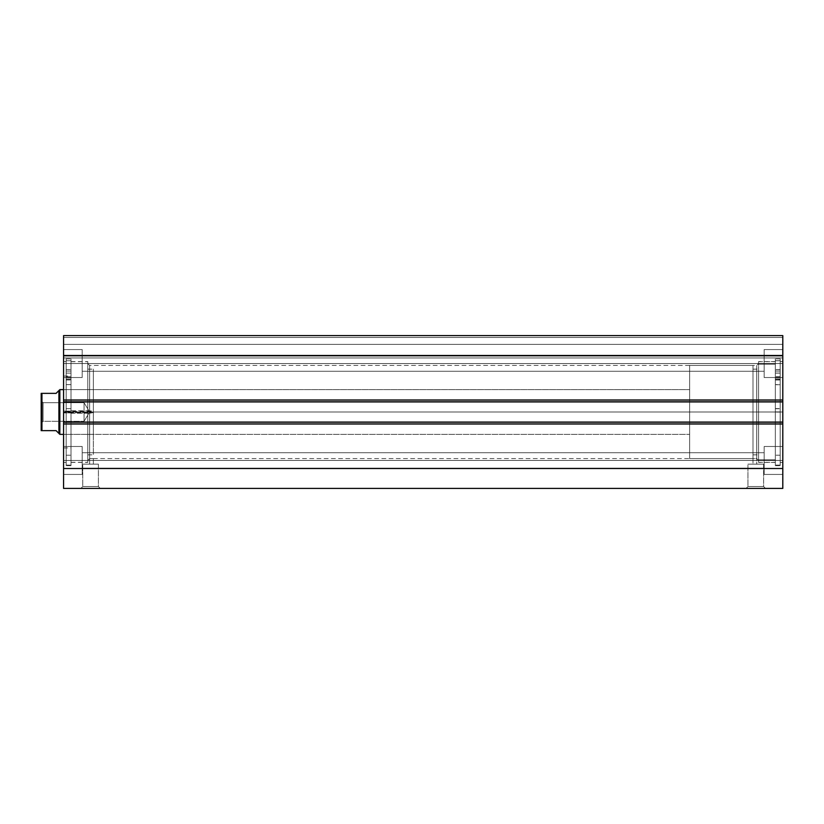 <?xml version="1.0" encoding="UTF-8"?>
<svg xmlns="http://www.w3.org/2000/svg" width="824" height="824" viewBox="0 0 824 824"><rect width="100%" height="100%" fill="white"/><g stroke="black" fill="none" stroke-linecap="round" stroke-linejoin="round"><path stroke-width="0.62" stroke-dasharray="4.12 3.09" d="M756.71 412L756.71 365.413L756.71 412L758.574 412L756.71 412L756.71 365.413L756.71 412L89.651 412L89.651 365.413L89.651 412L87.787 412L756.71 412L89.651 412L89.651 365.413L89.651 412L756.71 412L756.71 464.169L752.992 464.169L752.992 458.587L756.71 458.587L756.71 412L758.574 412L758.574 363.549L758.574 412L775.343 412L775.343 462.398L775.343 412L758.574 412L758.574 462.398L758.574 412L780.194 412L780.194 465.107L780.194 412L775.343 412L775.343 465.107L775.343 412L782.8 412L782.8 462.398L782.8 412L780.194 412L780.194 462.398L780.194 412L782.8 412L782.8 361.602L782.8 462.398L782.8 412L780.194 412L780.194 361.602L780.194 465.107L780.194 358.893L780.194 462.398L780.194 361.602L780.194 412L775.343 412L775.343 358.893L775.343 465.107L775.343 358.893L775.343 462.398L775.343 361.602L775.343 412L758.574 412L758.574 361.602L758.574 462.398L758.574 361.602L758.574 460.451L758.574 412L756.71 412L756.71 458.587L752.992 458.587L752.992 464.169L756.71 464.169L752.992 464.169L756.71 464.169L756.71 412M87.787 412L87.787 363.549L87.787 412L71.008 412L71.008 361.602L71.008 412L87.787 412L87.787 361.602L87.787 412L66.167 412L66.167 358.893L66.167 412L71.008 412L71.008 358.893L71.008 412L63.561 412L63.561 361.602L63.561 412L66.167 412L66.167 361.602L66.167 412L63.561 412L63.561 462.398L63.561 361.602L63.561 412L66.167 412L66.167 465.107L66.167 358.893L66.167 462.398L66.167 361.602L66.167 412L71.008 412L71.008 465.107L71.008 358.893L71.008 462.398L71.008 361.602L71.008 412L87.787 412L87.787 462.398L87.787 361.602L87.787 460.451L87.787 412L89.651 412L89.651 458.587L93.37 458.587L93.37 464.169L89.651 464.169L89.651 412L87.787 412L87.787 460.451L87.787 412M82.75 486.531L98.406 486.531L100.27 488.395L80.886 488.395L82.75 486.531L82.75 464.169L98.406 464.169L98.406 486.531L82.75 486.531L98.406 486.531L98.406 464.169L82.75 464.169L82.75 486.531L80.886 488.395L100.27 488.395L81.071 488.395L100.27 488.395L98.406 486.531L82.75 486.531M747.955 486.531L763.611 486.531L765.475 488.395L746.091 488.395L747.955 486.531L747.955 464.169L763.611 464.169L763.611 486.531L747.955 486.531L763.611 486.531L763.611 464.169L747.955 464.169L747.955 486.531L746.091 488.395L765.475 488.395L746.276 488.395L765.475 488.395L763.611 486.531L747.955 486.531M82.194 363.549L82.194 349.582L82.194 363.549L63.561 363.549L82.194 363.549L82.194 349.582L82.194 363.549L63.561 363.549L63.561 349.582L63.561 363.549L82.194 363.549L82.194 355.824L82.194 363.549L764.167 363.549L764.167 349.582L764.167 363.549L782.8 363.549L764.167 363.549L764.167 349.582L764.167 363.549L782.8 363.549L782.8 349.582L782.8 363.549L82.194 363.549L82.194 355.824L82.194 363.549L764.167 363.549L764.167 355.824L764.167 363.549L82.194 363.549L764.167 363.549L764.167 355.824L764.167 363.549L82.194 363.549L82.194 371.284L82.194 363.549L764.167 363.549L764.167 371.284L764.167 363.549L82.194 363.549L82.194 371.284L82.194 349.582L82.194 377.526L82.194 355.824L82.194 363.549L63.561 363.549L63.561 349.582L63.561 377.526L63.561 349.582L63.561 377.526L63.561 363.549L82.194 363.549L82.194 377.526L82.194 349.582L82.194 377.526L82.194 355.824L82.194 363.549L63.561 363.549L63.561 377.526L63.561 363.549L82.194 363.549L82.194 377.526L82.194 363.549M82.194 460.451L82.194 446.474L82.194 460.451L63.561 460.451L82.194 460.451L82.194 446.474L82.194 460.451L63.561 460.451L63.561 446.474L63.561 460.451L82.194 460.451L82.194 452.716L82.194 460.451L764.167 460.451L764.167 446.474L764.167 460.451L782.8 460.451L764.167 460.451L764.167 446.474L764.167 460.451L782.8 460.451L782.8 446.474L782.8 460.451L82.194 460.451L82.194 452.716L82.194 460.451L764.167 460.451L764.167 452.716L764.167 460.451L82.194 460.451L764.167 460.451L764.167 452.716L764.167 460.451L82.194 460.451L82.194 468.176L82.194 460.451L764.167 460.451L764.167 468.176L764.167 460.451L82.194 460.451L82.194 468.176L82.194 446.474L82.194 474.418L82.194 452.716L82.194 460.451L63.561 460.451L63.561 446.474L63.561 474.418L63.561 446.474L63.561 474.418L63.561 460.451L82.194 460.451L82.194 474.418L82.194 446.474L82.194 474.418L82.194 452.716L82.194 460.451L63.561 460.451L63.561 474.418L63.561 460.451L82.194 460.451L82.194 474.418L82.194 460.451M782.8 363.549L782.8 377.526L782.8 349.582L782.8 377.526L782.8 363.549L764.167 363.549L764.167 377.526L764.167 349.582L764.167 371.284L764.167 363.549L782.8 363.549L782.8 377.526L782.8 363.549L764.167 363.549L764.167 377.526L764.167 349.582L764.167 371.284L764.167 363.549L782.8 363.549L782.8 377.526L782.8 363.549M782.8 460.451L782.8 446.474L782.8 474.418L782.8 446.474L782.8 474.418L782.8 460.451L764.167 460.451L764.167 474.418L764.167 446.474L764.167 468.176L764.167 460.451L782.8 460.451L782.8 474.418L782.8 460.451L764.167 460.451L764.167 474.418L764.167 446.474L764.167 468.176L764.167 460.451L782.8 460.451L782.8 474.418L782.8 460.451M63.561 389.639L63.561 412.556L93.37 412.556L93.37 389.639L63.561 389.639L689.636 389.639L63.561 389.639L63.561 400.042L782.8 400.073L782.8 401.937L63.561 401.937L782.8 401.566L782.8 422.434L782.8 399.702L63.561 399.702L63.561 401.937L782.8 401.937L63.561 401.937L782.8 401.937L63.561 401.937L63.561 399.702L782.8 399.702L63.561 399.702L782.8 399.702L782.8 401.937L63.561 401.937L63.561 355.484L782.8 355.484L63.561 355.484L63.561 400.073L782.8 400.073L782.8 335.605L63.561 335.605L63.561 355.484L63.561 335.605L782.8 335.605L782.8 337.469L63.561 337.469L63.561 335.605L63.561 337.469L782.8 337.469L63.561 337.469L63.561 344.36L782.8 344.36L63.561 344.36L782.8 344.36L63.561 344.36L63.561 356.102L782.8 356.102L782.8 344.36L782.8 356.813L782.8 356.102L63.561 356.102L63.561 344.36L782.8 344.36L63.561 344.36L782.8 344.36L782.8 337.469L782.8 356.102L782.8 344.36L63.561 344.36L63.561 356.102L63.561 335.749L63.561 337.469L782.8 337.469L782.8 344.36L782.8 335.605L63.561 335.605L782.8 335.605L63.561 335.605L782.8 335.605L782.8 401.937L782.8 399.702L782.8 401.937L63.561 401.566L63.561 422.434L782.8 422.063L782.8 488.395L63.561 488.395L63.561 468.516L63.561 488.395L782.8 488.395L782.8 423.927L63.561 423.927L63.561 468.516L782.8 468.516L63.561 468.516L63.561 411.444L93.37 411.444L93.37 434.361L93.37 412.556L63.561 412.556L63.561 434.361L63.561 399.702L63.561 424.298L63.561 422.063L782.8 422.063L63.561 422.063L782.8 422.063L782.8 424.298L782.8 422.063L782.8 424.298L63.561 424.298L63.561 422.063L63.561 424.298L782.8 424.298L63.561 424.298L782.8 424.298L63.561 424.298L782.8 424.298L782.8 422.063L63.561 422.063L782.8 422.063L782.8 423.927L63.561 423.927L63.561 389.639L63.561 411.444L93.37 411.444L93.37 389.649L93.37 454.848L93.37 369.142L93.37 410.929L87.787 410.929L87.787 369.142L87.787 413.071L93.37 413.071L93.37 369.152L93.37 434.351L63.561 434.361L689.636 434.361L63.561 434.361M782.8 356.813L782.8 357.966L782.8 356.813M63.561 356.813L63.561 357.966L63.561 356.813M90.187 458.566L90.795 458.556L89.651 458.587L89.651 464.169L93.37 464.169L89.651 464.169L93.37 464.169L93.37 458.587L90.197 458.566M764.167 460.451L764.167 474.418L764.167 460.451M764.167 363.549L764.167 377.526L764.167 363.549M63.561 460.451L63.561 474.418L63.561 460.451M63.561 363.549L63.561 377.526L63.561 363.549M63.561 422.434L782.8 422.434L63.561 422.434L63.561 424.298L782.8 424.298L782.8 422.434L63.561 422.434L782.8 422.434L782.8 424.298L63.561 424.298L63.561 422.434M63.561 399.702L782.8 399.702L63.561 399.702L63.561 401.566L782.8 401.566L782.8 399.702L63.561 399.702L782.8 399.702L782.8 401.566L63.561 401.566L63.561 399.702M782.8 357.966L63.561 357.966L782.8 357.966L63.561 357.966L63.561 356.102L782.8 356.102L782.8 357.966L782.8 356.102L63.561 356.102L63.561 357.966L782.8 357.966M63.561 412L63.561 462.398L63.561 412M66.167 412L66.167 465.107L66.167 412L71.008 412L71.008 462.398L71.008 412L66.167 412L66.167 465.663L66.167 412L71.008 412L71.008 465.663L71.008 360.727L66.167 360.727L66.167 412L66.167 360.727L71.008 360.727L71.008 412L66.167 412L66.167 465.663L66.167 360.727L71.008 360.727L71.008 371.047L66.167 371.047L66.167 373.076L66.167 369.533L66.167 373.076L71.008 373.076L66.167 373.076L66.167 369.533L66.167 373.076L71.008 373.076L71.008 369.533L71.008 373.076L66.167 373.076L71.008 373.076L71.008 369.533L71.008 373.076L71.008 371.047L66.167 371.047L66.167 360.727L66.167 371.047L71.008 371.047L71.008 379.967L71.008 379.308L66.167 379.308L66.167 371.047L71.008 371.047L71.008 360.727L66.167 360.727L66.167 384.654L71.008 384.654L71.008 408.653L66.167 408.653L66.167 384.654L71.008 384.654L71.008 377.979L71.008 379.308L66.167 379.308L71.008 379.308L71.008 384.654L66.167 384.654L66.167 408.653L71.008 408.653L66.167 408.653L66.167 455.229L66.167 408.653L71.008 408.653L71.008 455.229L71.008 384.654L66.167 384.654L66.167 377.979L66.167 379.308L71.008 379.308L71.008 379.967L71.008 373.076L66.167 373.076L66.167 455.229L66.167 360.727L66.167 412M782.8 412L782.8 361.602L782.8 412M780.194 412L780.194 358.893L780.194 412M775.343 412L775.343 361.602L775.343 412M98.406 464.169L82.75 464.169L98.406 464.169M763.611 464.169L747.955 464.169L763.611 464.169M89.651 458.587L89.651 412L89.651 458.587L87.787 460.451M758.574 412L758.574 460.451L758.574 412M758.574 364.136L775.343 364.136L775.343 361.695L775.343 459.864L758.574 459.864L758.574 361.695L758.574 462.305L758.574 459.864L775.343 459.864L775.343 462.305L775.343 364.136L758.574 364.136M752.992 371.233L758.574 371.233L758.574 369.142L758.574 452.767L752.992 452.767L752.992 369.142L752.992 454.858L752.992 452.767L758.574 452.767L758.574 454.858L758.574 371.233L752.992 371.233M758.574 452.767L758.574 369.276L758.574 452.767M775.343 459.864L775.343 361.849L775.343 459.864M63.561 412.896L71.008 412.896L71.008 376.043L71.008 411.104L63.561 411.104L63.561 447.957L63.561 411.104L71.008 411.104L71.008 447.947L71.008 376.053L71.008 447.957L71.008 412.896L63.561 412.896L63.561 447.947L63.561 376.053L63.561 412.896M71.008 413.257L87.787 413.257L87.787 361.695L87.787 410.743L71.008 410.743L71.008 462.305L71.008 410.743L87.787 410.743L87.787 462.295L87.787 361.705L87.787 462.305L87.787 413.257L71.008 413.257L71.008 462.295L71.008 361.705L71.008 413.257M87.787 413.071L87.787 369.152L87.787 454.858L87.787 410.929L93.37 410.929L93.37 454.858L93.37 413.071L87.787 413.071M93.37 389.649L93.37 434.351M41.2 430.633L41.2 400.825L43.064 402.678L43.064 421.322L43.064 402.678L41.2 400.825L41.2 423.176L43.064 421.322L84.058 421.322L84.058 402.678L43.064 402.678L43.064 421.322L43.064 402.678L84.058 402.678L84.058 421.322L89.651 412L84.058 402.678L89.651 412L84.058 421.322L84.058 402.678L84.058 421.322L43.064 421.322L41.2 423.176L41.2 393.367L41.2 430.633L41.942 430.633L41.942 393.367L56.104 393.367L58.195 391.287M59.833 389.639L59.833 434.361L59.833 389.639M58.906 433.424L58.906 390.576L58.906 433.424L58.195 432.713L58.906 433.424M689.636 365.413L752.992 365.413L752.992 458.587L689.636 458.587L689.636 365.413L689.636 458.587L752.992 458.587L752.992 365.413L752.992 458.587L752.992 365.413L689.636 365.413L689.636 458.587L689.636 365.413M689.636 389.639L689.636 434.361L689.636 389.639M689.636 434.361L689.636 390.071L689.636 434.361M56.104 430.633L41.942 430.633L56.104 430.633L58.195 432.713M41.942 430.633L41.942 393.367L56.104 393.367M41.2 412L41.2 422.969L41.2 412M66.167 373.076L66.167 369.533L66.167 376.619L66.167 369.533L66.167 376.619L66.167 373.076L71.008 373.076L71.008 455.229L71.008 369.533L71.008 376.619L71.008 369.533L71.008 373.076L66.167 373.076L66.167 376.619L66.167 373.076L71.008 373.076L71.008 376.619L71.008 373.076L66.167 373.076L66.167 376.619L66.167 373.076M71.008 360.727L71.008 465.663L71.008 360.727M71.008 373.076L71.008 376.619L71.008 373.076M780.194 373.118L780.194 369.574L780.194 373.107L775.343 373.107L780.194 373.118L775.343 373.097L775.343 369.574L775.343 373.118L775.343 371.068L780.194 371.068L780.194 380.008L780.194 379.349L775.343 379.349L775.343 408.745L780.194 408.745L780.194 384.736L775.343 384.736L780.194 384.736L780.194 378.031L780.194 379.349L775.343 379.349L775.343 373.097L780.194 373.097L780.194 408.745L775.343 408.745L775.343 455.229L775.343 408.57L780.194 408.57L780.194 455.229L780.194 408.57L775.343 408.57L775.343 377.928L775.343 379.267L780.194 379.267L780.194 379.936L780.194 360.696L780.194 465.663L780.194 412.103L775.343 412.103L775.343 465.663L775.343 411.897L780.194 411.897L775.343 411.897L775.343 360.696L780.194 360.696L775.343 360.696L775.343 371.016L780.194 371.016L775.343 371.016L775.343 379.936L775.343 379.267L780.194 379.267L780.194 377.928L780.194 384.581L775.343 384.581L780.194 384.581L780.194 408.57L780.194 360.696L780.194 465.663L780.194 360.757L775.343 360.757L775.343 412.103L780.194 412.103L780.194 360.757L780.194 371.068L775.343 371.068L775.343 360.757L780.194 360.757L780.194 376.65L780.194 373.107L775.343 373.118L775.343 455.229L775.343 360.696L775.343 465.663L775.343 360.757L775.343 376.65L775.343 369.574L775.343 373.118L780.194 373.107L780.194 376.65L780.194 373.118M780.194 373.045L780.194 369.502L780.194 373.035L775.343 373.035L775.343 369.502L775.343 373.045L780.194 373.045L780.194 369.502L780.194 373.045L775.343 373.045L775.343 376.578L775.343 369.502L775.343 376.578L775.343 373.035L780.194 373.035L780.194 376.578L780.194 373.045M87.787 363.549L89.651 365.413L756.71 365.413L758.574 363.549M775.343 462.398L758.574 462.398M780.194 465.107L775.343 465.107M782.8 462.398L780.194 462.398M71.008 361.602L87.787 361.602M66.167 358.893L71.008 358.893M63.561 361.602L66.167 361.602M82.194 349.582L63.561 349.582L82.194 349.582M82.194 446.474L63.561 446.474L82.194 446.474M764.167 349.582L782.8 349.582L764.167 349.582M764.167 446.474L782.8 446.474L764.167 446.474M82.194 452.716L764.167 452.716L82.194 452.716M82.194 355.824L764.167 355.824L82.194 355.824M93.37 458.587L752.992 458.587M82.194 371.284L764.167 371.284L82.194 371.284M82.194 468.176L764.167 468.176L82.194 468.176M764.167 474.418L782.8 474.418L764.167 474.418M764.167 377.526L782.8 377.526L764.167 377.526M82.194 474.418L63.561 474.418L82.194 474.418M82.194 377.526L63.561 377.526L82.194 377.526M63.561 462.398L66.167 462.398M66.167 465.107L71.008 465.107M71.008 462.398L87.787 462.398M782.8 361.602L780.194 361.602M780.194 358.893L775.343 358.893M775.343 361.602L758.574 361.602M756.71 458.587L758.574 460.451M758.574 361.695L775.343 361.695M752.992 369.142L758.574 369.142M752.992 454.858L758.574 454.858M758.574 462.305L775.343 462.305M87.787 369.142L93.37 369.142M63.561 376.043L71.008 376.043M71.008 361.695L87.787 361.695M71.008 462.305L87.787 462.305M63.561 447.957L71.008 447.957M87.787 454.858L93.37 454.858M66.167 369.533L71.008 369.533L66.167 369.533M66.167 455.229L71.008 455.229M71.008 465.663L66.167 465.663M66.167 379.967L71.008 379.967L66.167 379.967M71.008 377.979L66.167 377.979L71.008 377.979M66.167 376.619L71.008 376.619L66.167 376.619M780.194 369.574L775.343 369.574M780.194 369.502L775.343 369.502M780.194 455.229L775.343 455.229M775.343 465.663L780.194 465.663M780.194 379.936L775.343 379.936M775.343 377.928L780.194 377.928M775.343 378.031L780.194 378.031M775.343 380.008L780.194 380.008M780.194 376.578L775.343 376.578M780.194 376.65L775.343 376.65"/><path stroke-width="1.24" d="M782.8 488.395L782.8 335.605L63.561 335.605L63.561 355.484L63.561 335.605L782.8 335.605L782.8 400.073L63.561 400.073L63.561 355.484L782.8 355.484L63.561 355.484L63.561 401.937L63.561 400.073L782.8 400.073L782.8 422.063L63.561 422.063L63.561 401.937L782.8 401.937L63.561 401.937L63.561 423.927L63.561 422.063L782.8 422.063L782.8 468.516L63.561 468.516L63.561 423.927L782.8 423.927L63.561 423.927L63.561 488.395L63.561 468.516L782.8 468.516L782.8 488.395L63.561 488.395L782.8 488.395M59.833 434.361L58.906 433.424L59.833 434.361L63.561 434.361L59.833 434.361L59.833 389.639L63.561 389.639L59.833 389.639L59.833 434.361M58.906 390.576L59.833 389.639L58.906 390.576L58.906 433.424L58.906 390.576L56.104 393.367L41.942 393.367L41.942 430.633L56.104 430.633L58.906 433.424L56.104 430.633L41.818 430.633L41.942 393.367L41.2 393.367L41.2 430.633L41.2 393.367L56.104 393.367L58.72 390.751M58.195 391.287L56.104 393.367M58.195 432.713L56.104 430.633"/></g></svg>
